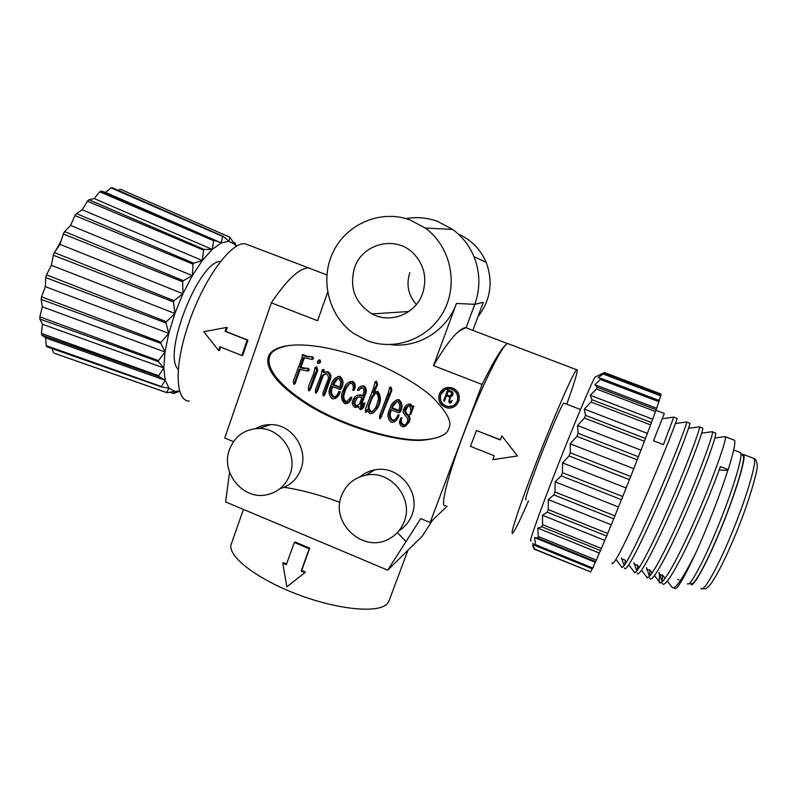 <?xml version="1.0" encoding="UTF-8"?>
<svg xmlns="http://www.w3.org/2000/svg" width="797" height="797" viewBox="0 0 797 797"><rect width="100%" height="100%" fill="white"/><g stroke="black" fill="none" stroke-linecap="round" stroke-linejoin="round"><path stroke-width="1.2" d="M733.21 439.795L734.635 440.342C735.501 443.361 733.36 453.124 728.189 469.622L727.761 470.399L719.183 469.981M659.488 573.8L659.229 582.029C661.102 588.415 676.284 562.084 693.43 523.37C711.661 482.484 726.525 440.592 725.489 436.856L724.423 436.696M662.397 583.314C664.369 589.74 679.662 563.439 696.827 524.715C706.262 503.345 714.122 483.978 720.408 466.614L728.189 469.622M649.744 578.174C651.328 584.43 666.172 558.01 683.238 519.335C701.38 478.489 716.483 436.756 715.766 433.14L715.019 432.861M641.555 570.214L646.586 576.898C648.071 583.105 662.805 556.655 679.851 517.99C697.963 477.154 713.146 435.481 712.538 431.914L711.701 431.785M637.142 573.053C638.327 579.14 652.733 552.6 669.699 513.975C687.711 473.179 703.143 431.655 702.844 428.218L702.267 427.999M628.733 564.844L633.994 571.778C635.089 577.825 649.376 551.255 666.322 512.64C684.304 471.854 699.806 430.39 699.627 426.983L699.009 426.883M624.579 567.952C625.386 573.87 639.343 547.21 656.21 508.635C674.103 467.889 689.843 426.584 689.973 423.307L689.554 423.147M615.951 559.484L621.451 566.687C622.158 572.565 636.006 545.865 652.843 507.31C670.705 466.564 686.526 425.319 686.755 422.081L686.347 422.002M612.076 562.871C612.485 568.63 626.004 541.85 642.771 503.325C660.544 462.619 676.603 421.523 677.141 418.415L676.902 418.315M664.299 413.474L653.49 440.791L663.453 444.626L673.734 417.13M625.406 560.749L624.669 564.774M662.566 575.175L662.078 581.85M650.143 570.353L649.495 576.311M637.759 565.551L637.012 570.652M687.442 583.733C689.554 587.309 702.486 563.947 716.224 530.732C730.879 495.664 742.386 459.052 740.871 453.304L739.347 452.158M691.358 583.364C693.51 586.831 706.212 564.067 719.591 531.748C733.878 497.627 745.016 461.941 743.471 456.253L742.336 454.957M690.531 583.434L690.68 584.002C692.185 589.561 705.445 566.259 719.641 531.968C734.764 495.844 746.221 458.494 743.75 454.569L741.818 454.37M621.471 499.699L618.432 507.002L555.16 481.836L561.218 475.819L621.471 499.699L622.736 496.551L562.453 472.681L562.562 462.908L569.058 455.944L570.313 452.776L570.164 443.799L576.908 436.338L578.124 433.309L577.556 425.548L584.35 418.046L585.466 415.327L584.35 409.1L590.995 402.017L591.962 399.735L590.198 395.262L596.535 389.026L597.292 387.272L594.851 384.682L601.237 378.465L598.099 377.738L603.658 373.584L599.872 374.62L604.485 372.568L660.982 393.967L660.574 395.153M561.218 475.819L562.453 472.681M595.907 376.612L595.249 376.891C592.42 380.498 573.531 425.219 555.808 470.668C538.991 513.667 528.112 544.66 530.971 540.705M564.226 403.252L563.778 403.073C561.845 404.627 550.269 431.127 539.868 458.046C529.138 486.1 524.516 500.028 526.01 499.829M566.757 404.218C575.454 379.89 578.742 368.393 576.61 369.718C573.471 372.119 553.885 416.851 536.112 462.848C519.206 506.374 509.034 537.626 512.879 532.994C515.221 530.184 520.441 519.465 528.521 500.845M509.343 344.155L507.599 343.497C502.04 344.962 480.611 388.408 463.535 434.106C447.187 477.313 439.565 509.233 445.593 505.557M517.502 455.954L501.861 435.919L517.502 455.954L492.795 459.67L494.23 455.794L470.459 446.35L476.447 430.519L500.347 439.765M410.146 219.962L425.2 228.012C450.315 246.084 458.654 283.353 443.859 310.969C429.304 338.725 394.913 351.587 366.849 340.528L353.589 333.405C328.553 315.871 319.497 279.627 333.266 251.722C346.775 223.688 381.066 209.173 410.146 219.962M467.889 328.503L465.468 327.587C458.305 329.022 447.655 341.704 433.498 365.654L456.462 303.448C446.778 330.715 417.987 348.369 390.48 344.623M466.165 327.517L474.783 304.334C480.461 288.345 480.202 272.464 473.996 256.684C469.333 245.556 462.21 236.46 452.626 229.416L437.533 221.377C427.202 217.671 416.652 216.734 405.882 218.577M229.456 449.538C234.866 436.059 244.709 429.035 258.975 428.457C280.693 427.949 298.168 453.812 289.988 474.524C285.635 485.612 277.814 492.387 266.537 494.837C243.005 500.157 220.49 472.501 229.456 449.538M255.419 428.617C260.131 425.907 265.232 424.572 270.711 424.612C291.851 424.094 308.837 449.219 300.868 469.333C296.982 479.356 290.028 485.791 280.016 488.661M341.524 495.784C345.998 484.556 354.137 477.682 365.923 475.161C390.371 469.682 414.022 498.274 404.189 521.656C401.12 529.527 395.89 535.365 388.498 539.171C363.033 553.327 330.237 522.802 341.524 495.784M360.114 476.775C364.359 473.199 369.23 470.907 374.729 469.891C398.5 464.551 421.474 492.287 411.9 515.001C409.319 521.706 405.025 526.947 399.028 530.712M439.296 394.037C441.737 388.836 445.782 386.744 451.451 387.78C457.787 390.331 460.148 394.923 458.514 401.558C456.402 406.241 452.796 408.413 447.685 408.064C440.492 406.032 437.692 401.359 439.296 394.037M444.975 388.169L451.68 387.681C458.016 390.231 460.367 394.814 458.743 401.449M458.544 331.482L465.906 327.527M477.881 316.877C490.603 300.26 493.363 282.068 486.16 262.323C480.521 249.212 471.266 239.817 458.405 234.159M250.308 245.745L245.018 243.743C230.741 241.78 202.717 280.564 188.172 325.076C173.866 367.018 175.46 401.289 189.377 401.09M225.9 331.462L225.073 331.313L226.537 327.447L227.324 327.716L225.9 331.462L247.947 340.16L242.796 355.153L241.85 355.502L247.16 340.03L247.947 340.16M314.695 270.303L313.341 269.794M288.115 585.835L286.82 586.841L282.746 563.12L283.832 562.722L286.571 564.007M309.734 548.157L309.216 548.774L294.302 542.468L295.279 542.05L309.734 548.157L301.664 570.473L305.381 571.907L304.972 572.615L286.82 586.841M243.434 509.413L231.359 543.843C226.438 555.111 255.13 578.184 296.454 593.984C337.709 609.914 379.043 613.65 387.372 603.578L389.016 600.858M432.522 520.222L422.36 536.042L387.701 570.164L420.696 518.618L430.141 522.503L482.105 384.483C494.459 359.537 502.917 345.888 507.47 343.547L509.871 344.354M422.54 293.625C415.626 314.098 390.351 324.07 372.079 313.928C355.024 303.159 349.156 287.837 354.476 267.951C362.107 243.623 395.511 235.025 413.344 253.287C424.283 264.823 427.341 278.273 422.54 293.625M409.807 272.634C406.032 284.579 408.223 295.209 416.373 304.524M445.463 389.464L440.811 394.435C439.426 400.732 441.817 404.766 448.004 406.56L453.164 405.733M457.229 401.06C455.386 405.145 452.228 407.018 447.765 406.679C441.578 404.886 439.187 400.841 440.572 394.535C442.664 390.062 446.151 388.249 451.032 389.095C456.571 391.277 458.644 395.272 457.229 401.06M220.659 261.416C198.861 260.44 161.711 355.372 178.359 369.449M179.674 390.988L174.892 391.447L169.044 388.209L165.238 380.279L163.833 367.965L165.009 351.985L168.775 333.375L161.114 342.232L41.534 296.813L45.359 286.651L45.718 277.575L166.025 322.984L168.775 333.375L174.902 313.47L182.951 293.724L192.336 275.642L202.328 260.519L212.201 249.381L221.257 242.886L228.928 241.272L234.776 244.44L236.261 246.492M46.485 274.845L51.397 265.311L53.289 255.219L173.487 301.924L174.902 313.47L166.404 321.749L46.485 274.845L45.718 277.575M166.025 322.984L166.404 321.749M61.299 240.315L55.81 250.477M667.328 581.003L671.911 587.18C674.561 590.856 682.69 579.06 696.299 551.803C707.666 526.717 720.657 493.124 727.761 470.399M662.038 581.252L659.029 572.485L659.338 574.308L662.506 575.583L662.287 574.836L665.126 578.313M649.465 576.341L646.487 567.623L646.706 569.188L649.854 570.463L649.694 569.805L652.195 572.874M636.763 570.941L633.984 562.772L634.113 564.087L637.261 565.362L637.142 564.794L639.304 567.454M624.101 565.541L621.501 557.91L621.57 559.006L624.629 559.803L626.452 562.044M696.299 551.803C683.517 579.389 676.175 591.504 674.252 588.136M603.379 374.092L660.743 395.84L660.892 395.272L603.658 373.584M660.743 395.84L659.089 400.443M600.709 379.611L658.91 401.728L659.308 400.522L601.237 378.465M658.91 401.728L656.13 409.708L597.292 387.272M596.535 389.026L655.483 411.521L656.13 409.708M655.483 411.521L651.448 422.54L591.962 399.735M590.995 402.017L650.571 424.891L651.448 422.54M650.571 424.891L645.45 438.48L585.466 415.327M584.35 418.046L644.394 441.259L645.45 438.48M644.394 441.259L638.417 456.781L578.124 433.309M576.908 436.338L637.231 459.839L638.417 456.781M637.231 459.839L630.706 476.486L570.313 452.776M569.058 455.944L629.451 479.674L630.706 476.486M629.451 479.674L622.736 496.551M618.432 507.002L614.925 515.888L554.951 491.958L555.16 481.836M613.73 518.837L611.189 524.775L548.336 499.589L553.825 494.887L613.73 518.837L614.925 515.888M611.189 524.775L607.693 533.492L548.216 509.572L548.336 499.589M606.627 536.072L604.704 540.376L542.458 515.26L547.24 512.162L606.627 536.072L607.693 533.492M604.704 540.376L601.406 548.466L542.588 524.655L542.458 515.26M600.52 550.558L599.294 553.038L537.786 528.102L541.811 526.777L600.52 550.558L601.406 548.466M599.294 553.038L596.365 560.122L538.304 536.511L537.786 528.102M595.688 561.636L595.2 562.254L534.528 537.557L537.766 538.065L595.688 561.636L596.365 560.122M595.2 562.254L592.759 568.022L535.544 544.67L534.528 537.557M592.081 568.809L590.697 571.927L534.359 548.904L532.765 543.295L535.245 545.606L592.32 568.909L592.759 568.022M532.535 545.218L534.319 549.203L590.697 571.927M656.499 408.174L594.851 384.682M652.564 419.152L590.198 395.262M647.284 433.349L584.35 409.1M640.888 450.126L577.556 425.548M633.685 468.646L570.164 443.799M626.063 487.953L562.562 462.908M553.825 494.887L554.951 491.958M547.24 512.162L548.216 509.572M541.811 526.777L542.588 524.655M537.766 538.065L538.304 536.511M535.245 545.606L535.544 544.67M447.137 506.185L430.141 522.503M501.861 435.919L500.287 439.934L476.447 430.519M433.498 365.654L482.105 384.483M327.627 292.28L317.614 320.743L271.359 302.82L224.734 438.031L233.471 441.628M229.566 472.203L225.611 501.901L387.701 570.164M448.661 428.387C447.735 434.305 439.476 438.211 423.874 440.113C399.566 442.943 341.664 426.724 305.899 403.581C270.801 380.936 265.531 364.438 268.44 357.016C269.984 348.12 291.652 337.131 347.193 353.011C381.125 362.914 416.203 382.152 432.442 397.215C447.187 412.238 452.586 422.629 448.661 428.387M472.84 330.386L483.311 302.302L474.783 304.334L456.462 303.448M309.395 267.961L308.449 267.931C299.054 268.33 286.691 279.956 271.359 302.82M388.896 601.187L408.024 550.159L404.298 553.815M289.052 345.42C276.967 347.881 270.512 351.686 269.675 356.827C266.776 364.219 272.026 380.667 307.014 403.242C342.68 426.315 400.413 442.484 424.642 439.655C433.219 438.968 439.366 437.404 443.082 434.983M284.061 487.306C301.226 489.846 319.836 494.847 339.871 502.319M397.374 532.605L406.022 541.542M220.62 347.064L219.703 350.112L218.687 350.56L219.833 346.745L241.85 355.502M304.414 357.723L301.017 367.387L307.552 368.493M301.017 367.387L299.881 367.606L304.085 368.503L308.429 368.314L309.226 370.167L307.981 371.023M300.31 369.409L294.82 383.875M303.159 354.685L306.696 356.12L311.946 356.887M309.017 356.578L312.763 356.757L313.57 358.57L312.374 359.407M315.971 373.813L314.875 374.062L309.844 388.428L308.638 390.839L308.409 389.504L308.578 386.326L313.799 373.275L315.114 367.427L316.718 366.879L317.764 370.296L310.95 388.139L309.754 390.54L308.758 390.809M319.388 359.945L319.995 359.836L320.633 362.187L318.7 363.482M325.206 373.644L322.855 376.493L317.425 391.387L315.712 392.951M317.425 391.387L315.502 393.011L315.393 389.922L320.812 375.785L322.147 370.047L323.821 369.38L324.289 372.129M325.226 371.94L328.105 371.791C331.153 374.032 331.701 377.061 329.759 380.876L324.977 394.286L323.223 395.89M337.789 376.573L339.98 376.323C343.696 380.02 343.995 384.293 340.867 389.145L339.841 389.444L331.97 386.376C329.709 390.63 330.008 394.176 332.867 397.036L333.435 397.145C335.836 396.737 337.45 395.242 338.277 392.662L339.173 391.875C338.426 395.661 336.434 398.012 333.186 398.918L332.18 398.679C328.484 395.113 328.095 390.689 330.994 385.409C332.11 380.567 334.77 377.629 338.954 376.582C342.68 380.289 342.979 384.572 339.841 389.444M332.807 386.704C330.735 390.759 331.104 394.087 333.903 396.717L335.148 396.806M338.685 391.676L340.189 391.566C339.482 394.933 337.719 397.275 334.909 398.6M350.162 381.544L353.22 381.653C355.223 383.576 355.721 385.917 354.725 388.687L354.227 390.191L352.752 390.301C353.768 387.611 353.42 385.29 351.696 383.327L350.949 383.088C346.884 384.961 344.404 388.438 343.497 393.539C342.142 396.956 342.64 399.785 344.981 402.017L345.828 402.266L350.839 397.603C350.162 400.881 348.409 402.943 345.599 403.78L344.643 403.531C340.797 399.576 340.478 394.814 343.706 389.265C344.902 384.951 347.422 382.391 351.268 381.584L352.244 381.932C354.237 383.855 354.745 386.206 353.738 388.976L354.725 388.687M350.311 383.058C347.372 385.768 345.44 389.165 344.513 393.23C343.158 396.637 343.646 399.456 345.988 401.678L347.143 401.937M350.351 397.404L351.826 397.285C351.178 400.184 349.634 402.236 347.213 403.431M361.44 386.067L364.289 386.067C366.62 388.637 366.899 391.606 365.106 394.973L361.798 403.83L361.42 407.775M361.33 407.895L360.583 408.174L363.452 403.182L364.986 403.073L363.621 407.247L361.609 409.439M358.839 406.799L357.524 407.337M357.584 395.292L360.174 394.913L362.635 395.541M361.18 387.641L359.019 390.221L357.474 390.291C358.242 387.661 359.905 386.266 362.466 386.097L363.342 386.356C365.674 388.936 365.953 391.905 364.159 395.282L360.842 404.169L360.583 408.174M375.616 391.745L377.937 391.506C381.434 396.727 381.165 402.435 377.16 408.632L372.817 413.235M377.16 408.632L376.244 408.991C375.218 411.66 373.404 413.225 370.824 413.693L369.659 413.404L367.327 410.644L366.461 412.009M367.327 410.644L367.098 409.419L365.524 412.378L365.444 408.911L373.783 387.452L375.108 381.803L376.592 381.235L377.579 384.752L374.231 392.273M383.048 413.005L382.152 413.374L379.701 418.724L379.611 415.705L388.259 392.951L389.544 387.591L390.948 386.983L391.885 390.331L380.558 418.295M396.288 400.014L398.928 399.586C402.674 403.262 402.983 407.576 399.845 412.517L398.231 412.657L390.909 409.758C388.597 414.032 388.886 417.608 391.785 420.497L392.562 420.627C394.894 420.109 396.488 418.604 397.324 416.114L398.231 415.327C397.494 418.923 395.561 421.284 392.423 422.42L391.078 422.151C387.322 418.545 386.943 414.091 389.922 408.781C391.078 403.999 393.738 401.04 397.922 399.895L398.082 399.915C401.837 403.621 402.146 407.954 398.998 412.886M391.566 410.017C389.444 414.081 389.803 417.449 392.652 420.099L394.445 420.089M397.733 415.127L399.078 414.948C398.361 418.036 396.727 420.348 394.206 421.892M407.885 404.348L410.604 404.139L412.607 406.43M411.74 406.57L411.939 407.277L413.922 405.972L410.844 414.33L409.628 414.55C411.272 411.362 411.162 408.502 409.299 405.972L408.791 405.852C406.281 406.639 404.896 408.472 404.617 411.362L405.663 413.872L406.908 414.729C409.269 416.861 409.768 419.411 408.403 422.4L403.72 426.893L402.385 426.604C399.556 425 398.849 422.609 400.253 419.421L401.1 418.236C399.745 421.334 400.393 423.685 403.023 425.279L403.71 425.379C405.882 424.652 407.207 423.058 407.656 420.587C408.492 415.815 400.373 414.051 404.089 408.692C404.856 406.111 406.48 404.637 408.951 404.268L411.74 406.57L412.547 406.211M408.194 405.872L405.444 410.993L406.49 413.504L407.725 414.35C410.086 416.472 410.585 419.023 409.22 421.992L405.514 426.305M400.692 418.076L401.937 417.847C400.592 420.946 401.23 423.277 403.86 424.871L405.065 424.921M225.073 331.313L247.16 340.03M226.537 327.447L203.773 331.701L218.687 350.56M304.972 572.615L301.136 571.13L301.664 570.473M309.216 548.774L301.136 571.13M282.746 563.12L286.292 564.784L294.302 542.468M313.57 358.57L312.115 359.457L303.438 357.494L299.881 367.606M312.763 356.757L311.657 356.946L312.464 358.77M307.154 356.199L306.028 356.398L307.901 356.767M305.082 355.542L303.956 355.731L306.028 356.398M304.075 354.994L302.95 355.183L303.956 355.731M303.448 354.635L302.322 354.824L302.95 355.183M295.508 382.919L293.665 384.154L293.475 380.727L302.163 357.245L302.322 354.824M296.076 381.444L294.92 381.713L294.352 383.188M309.226 370.167L307.752 371.073L299.323 369.19L294.92 381.713M307.313 368.543L308.11 370.406M317.764 370.296L316.678 370.525L314.875 374.062M315.622 367.108L316.678 370.525M319.557 362.396L317.804 363.512L317.345 361.679L318.91 360.035L319.557 362.396L320.633 362.187M324.977 394.286L323.084 395.93L322.974 392.831L327.258 381.494C329.031 378.356 328.733 375.785 326.362 373.793L323.831 374.6M329.759 380.876L328.703 381.145L323.911 394.605M328.105 371.791L327.039 372.03C330.097 374.281 330.655 377.32 328.703 381.145M322.755 369.619L323.253 372.607L327.039 372.03M318.511 388.577L317.425 388.876L316.329 391.686M322.855 376.493L321.789 376.742L317.425 388.876M322.755 374.849L321.789 376.742M339.98 376.323L338.954 376.582M340.189 391.566L339.173 391.875M333.903 396.717L332.867 397.036M353.22 381.653L352.244 381.932M351.826 397.285L350.839 397.603M344.513 393.23L343.497 393.539M353.738 388.976L353.24 390.49M361.798 403.83L360.842 404.169M365.106 394.973L364.159 395.282M364.289 386.067L363.342 386.356M359.308 389.564L358.052 390.52M363.621 407.247L360.443 409.797L358.77 407.506L358.859 406.55L354.844 407.496C351.826 405.145 351.487 402.116 353.828 398.42C354.994 396.189 356.787 395.123 359.218 395.222L362.426 396.109L363.263 393.788C364.508 391.277 364.159 389.265 362.227 387.75L358.341 389.863M364.518 404.497L363.571 404.836L362.675 407.596M364.986 403.073L364.03 403.412L363.571 404.836M363.452 403.182L364.03 403.412M377.937 391.506L377.031 391.815C380.528 397.055 380.269 402.774 376.244 408.991M377.579 384.752L376.662 385.031L374.779 388.528L373.135 393.051L377.031 391.815M375.676 381.504L376.662 385.031M390.092 393.698L389.215 394.017L382.152 413.374M391.885 390.331L391.018 390.63L389.215 394.017M390.072 387.272L391.018 390.63M398.928 399.586L398.082 399.915M399.078 414.948L398.231 415.327M392.652 420.099L391.785 420.497M410.604 404.139L409.797 404.487M401.937 417.847L401.1 418.236M409.22 421.992L408.403 422.4M407.725 414.35L406.908 414.729M406.49 413.504L405.663 413.872M405.444 410.993L404.617 411.362M413.922 405.972L413.125 406.331L410.037 414.709M332.877 384.244L332.608 384.861L339.482 387.591C341.166 384.134 340.947 381.086 338.805 378.445L338.466 378.366C335.647 379.113 333.784 381.076 332.877 384.244L333.923 383.965L338.028 378.326M354.964 405.733L353.639 403.332C353.838 399.377 355.701 397.235 359.228 396.906L361.848 397.703L359.646 403.8L356.269 406.081L354.964 405.733L355.94 405.384L354.625 402.993L357.763 396.886M376.792 393.598L376.194 393.439C373.544 393.927 371.85 395.611 371.113 398.51L369.23 403.7C367.457 407.048 367.825 409.788 370.356 411.91L371.033 412.059C374.291 410.345 376.333 407.436 377.16 403.352C378.874 399.785 378.754 396.537 376.792 393.598M391.845 407.616L391.566 408.233L398.57 411.013C400.303 407.566 400.084 404.497 397.912 401.788L397.444 401.688C394.635 402.525 392.772 404.507 391.845 407.616L396.637 401.748M447.396 390.042L449.847 390.869C452.467 391.267 453.443 392.642 452.766 394.983L451.212 396.747M450.345 396.936L449.747 400.941L450.604 402.256M450.086 402.156L452.208 400.512L450.903 402.903M446.639 395.75L444.188 401.22M339.691 386.973L333.644 384.582L332.608 384.861M333.644 384.582L333.923 383.965M353.639 403.332L354.625 402.993M357.714 405.733L355.94 405.384M369.23 403.7L370.157 403.362L372.04 398.181L375.407 393.459M372.378 411.68L371.282 411.541C368.762 409.419 368.393 406.699 370.157 403.362M398.779 410.395L392.433 407.875L391.566 408.233M392.433 407.875L392.712 407.257M452.766 394.983L450.036 396.906L449.857 402.276M449.847 390.869L449.618 390.968C452.248 391.367 453.214 392.742 452.537 395.093M448.86 390.54L449.618 390.968M445.234 399.516L444.098 401.28L443.859 400.034L447.625 390.151M452.208 400.512L450.096 403.043L449.279 402.754L448.791 400.861L449.339 399.227C449.936 397.593 449.388 396.557 447.705 396.109L446.459 395.701L445.005 399.626M46.136 345.609L45.688 337.918L41.872 335.148L158.693 376.473L165.238 380.279L161.383 386.525L46.136 345.609L46.893 346.755L161.622 387.003L169.044 388.209L166.523 392.513L54.445 353.28L166.892 392.702L174.892 391.447L173.577 393.529L179.724 391.158M233.342 242.109L234.976 242.826L234.776 244.44L229.825 237.197L228.928 241.272L223.08 236.31L112.247 187.723L110.982 187.833L222.602 236.41L221.257 242.886L214.234 240.345L101.149 191.011L99.705 191.788L213.666 240.744L212.201 249.381L204.191 249.461L88.945 199.758L87.421 201.183L203.574 250.138L202.328 260.519L193.621 263.199L76.472 213.576L74.978 215.569L193.004 264.126L192.336 275.642L183.29 280.693L64.647 231.588L63.302 234.009L182.712 281.809L182.951 293.724L173.985 300.708L54.385 252.539L53.289 255.219M236.47 246.373L234.976 242.826M213.666 240.744L214.234 240.345M203.574 250.138L204.191 249.461M193.004 264.126L193.621 263.199M182.712 281.809L183.29 280.693M173.487 301.924L173.975 300.708M39.85 316.798L42.341 306.785L41.155 299.383L160.884 343.387L165.009 351.985L158.473 360.652L39.85 316.798L39.87 319.029L158.414 361.639L163.833 367.965L158.603 375.726L41.464 333.415L41.872 335.148M160.884 343.387L161.114 342.232M158.414 361.639L158.473 360.652M158.693 376.473L158.603 375.726M451.032 392.194L452.108 393.569L449.807 396.159L446.669 395.073L448.163 391.148L451.032 392.194M451.002 396.049L449.139 395.96M446.669 395.073L448.332 391.207M449.378 395.85L446.908 394.963M173.577 393.529L170.01 392.273M53.409 352.762L52.094 348.578M41.464 333.415L42.49 324.259L39.87 319.029M41.534 296.813L41.155 299.383M54.385 252.539L60.014 244.36L63.302 234.009M64.647 231.588L70.574 225.392L74.978 215.569M76.472 213.576L82.26 209.78L87.421 201.183M88.945 199.758L94.185 198.583L99.705 191.788M101.149 191.011L105.503 192.426L110.982 187.833M118.215 190.334L120.546 189.317L229.825 237.197M45.688 337.918L165.238 380.279M42.49 324.259L163.833 367.965M42.341 306.785L165.009 351.985M45.359 286.651L168.775 333.375M51.397 265.311L174.902 313.47M60.014 244.36L182.951 293.724M70.574 225.392L192.336 275.642M82.26 209.78L202.328 260.519M94.185 198.583L212.201 249.381M105.503 192.426L221.257 242.886M700.922 588.146C702.695 593.815 716.274 570.602 730.54 536.271C745.753 500.118 756.971 462.609 754.201 458.564L752.687 457.986M309.943 356.787L308.837 356.976M304.683 368.164L303.557 368.393M310.95 388.139L309.844 388.428M311.527 386.515L310.422 386.804M345.988 401.678L344.981 402.017M362.555 395.521L361.599 395.84M375.696 388.239L374.779 388.528M381.912 415.984L381.016 416.363M403.86 424.871L403.023 425.279M372.04 398.181L371.113 398.51M371.282 411.541L370.356 411.91M702.356 588.754C705.245 588.316 704.717 590.657 710.097 584.849C716.573 576.161 724.682 560.281 734.416 537.188C749.329 502.409 758.555 466.962 757.15 465.677C756.911 461.553 755.925 459.182 754.201 458.564L743.75 454.569M734.635 440.342L725.489 436.856M715.766 433.15L712.528 431.914M702.844 428.218L699.627 426.983M689.973 423.307L686.755 422.081M677.141 418.415L673.943 417.19M664.359 413.533L655.911 410.316M622.567 567.135L621.451 566.687M660.843 582.687L659.229 582.029M648.031 577.486L646.586 576.898M635.279 572.296L633.994 571.778M740.712 452.686L733.668 449.986M743.471 456.253L740.871 453.304M595.249 376.891L601.855 374.022M580.495 409.519L563.778 403.073M576.61 369.718L507.599 343.497M425.2 228.012L452.626 229.416M258.975 428.457L270.711 424.612M365.923 475.161L374.729 469.891M486.16 262.323L473.996 256.684M245.018 243.743L308.698 267.931M408.861 311.507L372.079 313.928M673.963 417.1L662.387 418.724M686.775 421.942L675.438 423.516M699.627 426.793L688.528 428.328M712.518 431.675L701.649 433.16M659.009 581.232L654.427 575.603M725.439 436.567L714.819 438.011M673.694 587.907L671.911 587.18M678.914 579.957L677.689 579.459M465.468 327.587L507.47 343.547M326.84 274.915L308.449 267.931M423.874 440.113L424.642 439.655M305.57 356.319L306.696 356.12M293.744 384.204L294.9 383.935M304.085 368.503L305.211 368.274M318.91 360.035L319.995 359.836M323.134 395.96L324.2 395.641M315.572 393.051L316.658 392.742M333.435 397.145L334.471 396.826M351.268 381.584L352.254 381.305M345.828 402.266L346.834 401.937M362.466 386.097L363.422 385.808M359.218 395.222L360.174 394.913M376.582 391.725L377.499 391.417M365.584 412.418L366.53 412.049M379.701 418.724L380.607 418.335M397.922 399.895L398.779 399.566M392.562 420.627L393.419 420.228M408.951 404.268L409.768 403.92M403.71 425.379L404.537 424.97M356.279 406.081L357.245 405.733M371.033 412.059L371.96 411.69M235.982 246.044L235.015 243.603"/></g></svg>
